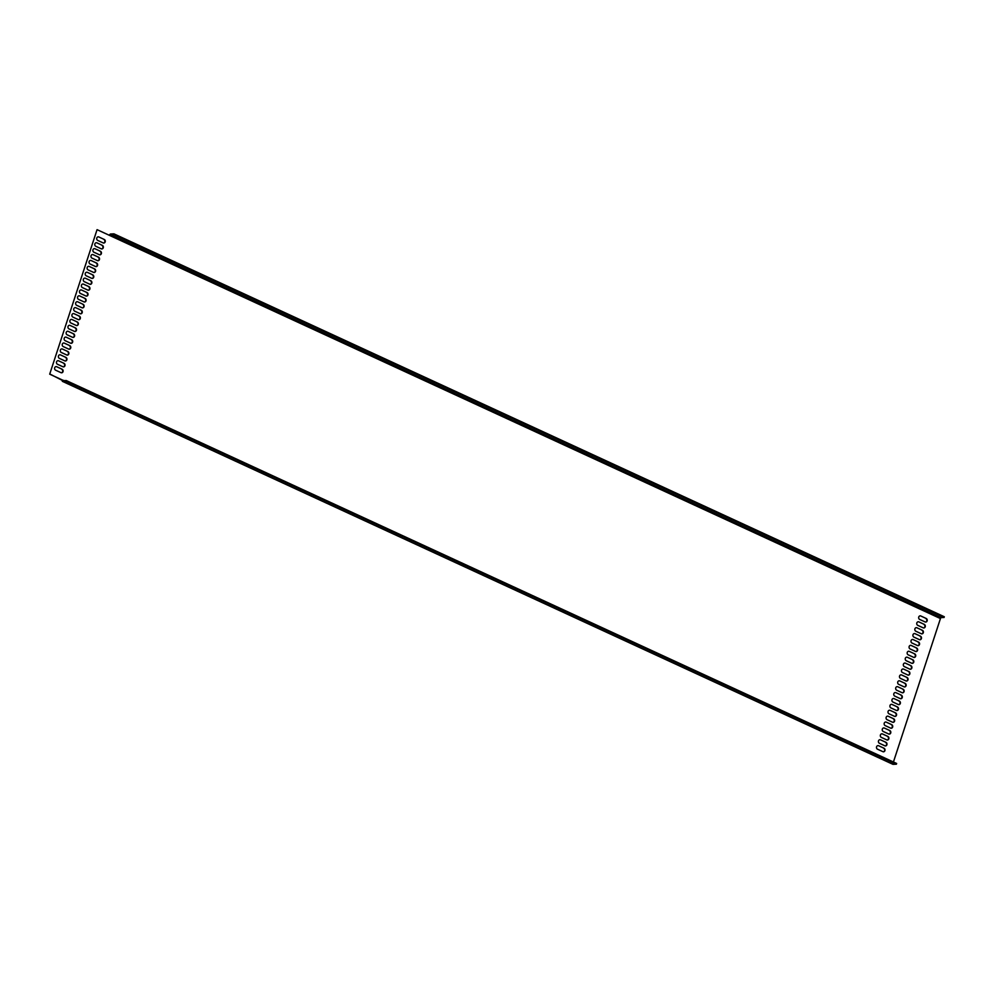 <?xml version="1.0" encoding="UTF-8"?>
<svg xmlns="http://www.w3.org/2000/svg" width="994" height="994" viewBox="0 0 994 994"><rect width="100%" height="100%" fill="white"/><g stroke="black" fill="none" stroke-linecap="round" stroke-linejoin="round"><path stroke-width="1.49" d="M113.925 233.838L944.3 616.752L944.064 617.485L113.676 234.572L113.925 233.838L110.607 233.988A1.59 0.758 -65.2 0 0 109.365 235.317M97.064 229.651L49.7 374.166L97.064 229.651L109.713 235.479L113.676 234.572M110.359 234.721L940.746 617.647L944.064 617.485M940.746 617.647L893.432 761.988M50.11 374.142L62.846 380.677L66.25 380.553L896.625 763.467L896.389 764.2L893.072 764.349A1.59 0.758 -65.2 0 1 892.885 764.311L62.51 381.398A1.59 0.758 -65.2 0 0 62.697 381.435L893.072 764.349M98.816 236.957L104.295 239.479A1.851 1.578 87.4 0 1 103.177 242.921L97.698 240.399A1.851 1.578 87.4 0 1 98.816 236.957L104.295 239.479M96.89 242.847L102.37 245.381A1.851 1.578 87.4 0 1 101.251 248.823L95.772 246.288A1.851 1.578 87.4 0 1 96.89 242.847L102.37 245.381M94.977 248.748L100.456 251.271A1.851 1.578 87.4 0 1 99.338 254.712L93.858 252.19A1.851 1.578 87.4 0 1 94.977 248.748L100.456 251.271M93.063 254.65L98.543 257.173A1.851 1.578 87.4 0 1 97.424 260.614L91.945 258.092A1.851 1.578 87.4 0 1 93.063 254.65L98.543 257.173M91.15 260.54L96.629 263.075A1.851 1.578 87.4 0 1 95.511 266.516L90.032 263.982A1.851 1.578 87.4 0 1 91.15 260.54L96.629 263.075M89.224 266.442L94.703 268.964A1.851 1.578 87.4 0 1 93.598 272.406L88.106 269.883A1.851 1.578 87.4 0 1 89.224 266.442L94.703 268.964M87.31 272.344L92.79 274.866A1.851 1.578 87.4 0 1 91.672 278.308L86.192 275.785A1.851 1.578 87.4 0 1 87.31 272.344L92.79 274.866M85.397 278.233L90.876 280.768A1.851 1.578 87.4 0 1 89.758 284.209L84.279 281.675A1.851 1.578 87.4 0 1 85.397 278.233L90.876 280.768M83.484 284.135L88.963 286.657A1.851 1.578 87.4 0 1 87.845 290.099L82.365 287.577A1.851 1.578 87.4 0 1 83.484 284.135L88.963 286.657M81.57 290.037L87.05 292.559A1.851 1.578 87.4 0 1 85.931 296.001L80.452 293.478A1.851 1.578 87.4 0 1 81.57 290.037L87.05 292.559M79.644 295.926L85.124 298.461A1.851 1.578 87.4 0 1 84.005 301.903L78.526 299.368A1.851 1.578 87.4 0 1 79.644 295.926L85.124 298.461M56.646 366.711L62.137 369.234A1.851 1.578 87.4 0 1 61.019 372.675L55.54 370.153A1.851 1.578 87.4 0 1 56.646 366.711L62.137 369.234M58.571 360.81L64.051 363.332A1.851 1.578 87.4 0 1 62.933 366.774L57.453 364.251A1.851 1.578 87.4 0 1 58.571 360.81L64.051 363.332M60.485 354.908L65.964 357.442A1.851 1.578 87.4 0 1 64.846 360.884L59.367 358.349A1.851 1.578 87.4 0 1 60.485 354.908L65.964 357.442M62.398 349.018L67.878 351.541A1.851 1.578 87.4 0 1 66.76 354.982L61.28 352.46A1.851 1.578 87.4 0 1 62.398 349.018L67.878 351.541M64.312 343.116L69.791 345.639A1.851 1.578 87.4 0 1 68.673 349.08L63.194 346.558A1.851 1.578 87.4 0 1 64.312 343.116L69.791 345.639M66.238 337.214L71.717 339.749A1.851 1.578 87.4 0 1 70.599 343.191L65.119 340.656A1.851 1.578 87.4 0 1 66.238 337.214L71.717 339.749M68.151 331.325L73.631 333.847A1.851 1.578 87.4 0 1 72.512 337.289L67.033 334.754A1.851 1.578 87.4 0 1 68.151 331.325L73.631 333.847M70.065 325.423L75.544 327.945A1.851 1.578 87.4 0 1 74.426 331.387L68.946 328.865A1.851 1.578 87.4 0 1 70.065 325.423L75.544 327.945M71.978 319.521L77.457 322.056A1.851 1.578 87.4 0 1 76.339 325.485L70.86 322.963A1.851 1.578 87.4 0 1 71.978 319.521L77.457 322.056M73.904 313.632L79.383 316.154A1.851 1.578 87.4 0 1 78.265 319.596L72.786 317.061A1.851 1.578 87.4 0 1 73.904 313.632L79.383 316.154M75.817 307.73L81.297 310.252A1.851 1.578 87.4 0 1 80.179 313.694L74.699 311.172A1.851 1.578 87.4 0 1 75.817 307.73L81.297 310.252M77.731 301.828L83.21 304.363A1.851 1.578 87.4 0 1 82.092 307.792L76.613 305.27A1.851 1.578 87.4 0 1 77.731 301.828L83.21 304.363M920.767 615.982L926.246 618.504A1.851 1.578 87.4 0 1 925.128 621.946L919.649 619.424A1.851 1.578 87.4 0 1 920.767 615.982L926.246 618.504M918.841 621.884L924.321 624.406A1.851 1.578 87.4 0 1 923.202 627.848L917.723 625.325A1.851 1.578 87.4 0 1 918.841 621.884L924.321 624.406M916.928 627.773L922.407 630.308A1.851 1.578 87.4 0 1 921.289 633.75L915.809 631.215A1.851 1.578 87.4 0 1 916.928 627.773L922.407 630.308M915.014 633.675L920.494 636.197A1.851 1.578 87.4 0 1 919.375 639.639L913.896 637.117A1.851 1.578 87.4 0 1 915.014 633.675L920.494 636.197M913.101 639.577L918.58 642.099A1.851 1.578 87.4 0 1 917.462 645.541L911.983 643.019A1.851 1.578 87.4 0 1 913.101 639.577L918.58 642.099M911.175 645.466L916.654 648.001A1.851 1.578 87.4 0 1 915.536 651.443L910.057 648.908A1.851 1.578 87.4 0 1 911.175 645.466L916.654 648.001M909.261 651.368L914.741 653.89A1.851 1.578 87.4 0 1 913.623 657.332L908.143 654.81A1.851 1.578 87.4 0 1 909.261 651.368L914.741 653.89M907.348 657.27L912.827 659.792A1.851 1.578 87.4 0 1 911.709 663.234L906.23 660.712A1.851 1.578 87.4 0 1 907.348 657.27L912.827 659.792M905.435 663.16L910.914 665.694A1.851 1.578 87.4 0 1 909.796 669.136L904.316 666.601A1.851 1.578 87.4 0 1 905.435 663.16L910.914 665.694M903.509 669.061L909.001 671.596A1.851 1.578 87.4 0 1 907.882 675.025L902.403 672.503A1.851 1.578 87.4 0 1 903.509 669.061L909.001 671.596M901.595 674.963L907.075 677.486A1.851 1.578 87.4 0 1 905.956 680.927L900.477 678.405A1.851 1.578 87.4 0 1 901.595 674.963L907.075 677.486M878.597 745.736L884.076 748.258A1.851 1.578 87.4 0 1 882.97 751.7L877.478 749.178A1.851 1.578 87.4 0 1 878.597 745.736L884.076 748.258M880.522 739.834L886.002 742.369A1.851 1.578 87.4 0 1 884.884 745.811L879.404 743.276A1.851 1.578 87.4 0 1 880.522 739.834L886.002 742.369M882.436 733.945L887.915 736.467A1.851 1.578 87.4 0 1 886.797 739.909L881.318 737.386A1.851 1.578 87.4 0 1 882.436 733.945L887.915 736.467M884.349 728.043L889.829 730.565A1.851 1.578 87.4 0 1 888.711 734.007L883.231 731.485A1.851 1.578 87.4 0 1 884.349 728.043L889.829 730.565M886.263 722.141L891.742 724.676A1.851 1.578 87.4 0 1 890.624 728.117L885.145 725.583A1.851 1.578 87.4 0 1 886.263 722.141L891.742 724.676M888.189 716.252L893.668 718.774A1.851 1.578 87.4 0 1 892.55 722.216L887.07 719.693A1.851 1.578 87.4 0 1 888.189 716.252L893.668 718.774M890.102 710.35L895.582 712.872A1.851 1.578 87.4 0 1 894.463 716.314L888.984 713.791A1.851 1.578 87.4 0 1 890.102 710.35L895.582 712.872M892.016 704.448L897.495 706.982A1.851 1.578 87.4 0 1 896.377 710.424L890.897 707.89A1.851 1.578 87.4 0 1 892.016 704.448L897.495 706.982M893.929 698.558L899.408 701.081A1.851 1.578 87.4 0 1 898.29 704.522L892.811 701.988A1.851 1.578 87.4 0 1 893.929 698.558L899.408 701.081M895.855 692.656L901.334 695.179A1.851 1.578 87.4 0 1 900.216 698.62L894.737 696.098A1.851 1.578 87.4 0 1 895.855 692.656L901.334 695.179M897.768 686.755L903.248 689.289A1.851 1.578 87.4 0 1 902.13 692.719L896.65 690.196A1.851 1.578 87.4 0 1 897.768 686.755L903.248 689.289M899.682 680.865L905.161 683.387A1.851 1.578 87.4 0 1 904.043 686.829L898.564 684.294A1.851 1.578 87.4 0 1 899.682 680.865L905.161 683.387M49.7 374.166L62.349 379.994A1.59 0.758 -65.2 0 0 62.51 381.398M103.612 243.045A1.851 1.578 87.4 0 0 103.873 239.504M101.686 248.935A1.851 1.578 87.4 0 0 101.96 245.394M99.773 254.837A1.851 1.578 87.4 0 0 100.046 251.296M97.859 260.739A1.851 1.578 87.4 0 0 98.133 257.197M95.946 266.628A1.851 1.578 87.4 0 0 96.207 263.087M94.02 272.53A1.851 1.578 87.4 0 0 94.293 268.989M92.107 278.432A1.851 1.578 87.4 0 0 92.38 274.891M90.193 284.321A1.851 1.578 87.4 0 0 90.466 280.78M88.28 290.223A1.851 1.578 87.4 0 0 88.541 286.682M86.366 296.125A1.851 1.578 87.4 0 0 86.627 292.584M84.44 302.027A1.851 1.578 87.4 0 0 84.714 298.473M61.442 372.8A1.851 1.578 87.4 0 0 61.715 369.259M63.367 366.898A1.851 1.578 87.4 0 0 63.628 363.357M65.281 360.996A1.851 1.578 87.4 0 0 65.554 357.455M67.194 355.106A1.851 1.578 87.4 0 0 67.468 351.553M69.108 349.205A1.851 1.578 87.4 0 0 69.381 345.663M71.034 343.303A1.851 1.578 87.4 0 0 71.295 339.762M72.947 337.413A1.851 1.578 87.4 0 0 73.221 333.86M74.861 331.511A1.851 1.578 87.4 0 0 75.134 327.97M76.774 325.61A1.851 1.578 87.4 0 0 77.047 322.068M78.7 319.72A1.851 1.578 87.4 0 0 78.961 316.167M80.613 313.818A1.851 1.578 87.4 0 0 80.874 310.277M82.527 307.916A1.851 1.578 87.4 0 0 82.8 304.375M925.563 622.07A1.851 1.578 87.4 0 0 925.824 618.529M923.637 627.972A1.851 1.578 87.4 0 0 923.911 624.431M921.724 633.861A1.851 1.578 87.4 0 0 921.997 630.32M919.81 639.763A1.851 1.578 87.4 0 0 920.084 636.222M917.897 645.665A1.851 1.578 87.4 0 0 918.158 642.124M915.971 651.555A1.851 1.578 87.4 0 0 916.244 648.013M914.058 657.456A1.851 1.578 87.4 0 0 914.331 653.915M912.144 663.358A1.851 1.578 87.4 0 0 912.417 659.817M910.231 669.26A1.851 1.578 87.4 0 0 910.492 665.707M908.317 675.15A1.851 1.578 87.4 0 0 908.578 671.609M906.391 681.052A1.851 1.578 87.4 0 0 906.665 677.51M883.393 751.824A1.851 1.578 87.4 0 0 883.666 748.283M885.319 745.922A1.851 1.578 87.4 0 0 885.579 742.381M887.232 740.033A1.851 1.578 87.4 0 0 887.505 736.492M889.145 734.131A1.851 1.578 87.4 0 0 889.419 730.59M891.059 728.229A1.851 1.578 87.4 0 0 891.332 724.688M892.985 722.34A1.851 1.578 87.4 0 0 893.246 718.786M894.898 716.438A1.851 1.578 87.4 0 0 895.172 712.897M896.812 710.536A1.851 1.578 87.4 0 0 897.085 706.995M898.725 704.647A1.851 1.578 87.4 0 0 898.998 701.093M900.651 698.745A1.851 1.578 87.4 0 0 900.912 695.204M902.564 692.843A1.851 1.578 87.4 0 0 902.825 689.302M904.478 686.953A1.851 1.578 87.4 0 0 904.751 683.4M62.349 379.994L64.2 380.64M896.389 764.2L66.014 381.286L66.25 380.553M66.014 381.286L62.697 381.435M109.713 235.479L940.088 618.392"/></g></svg>
